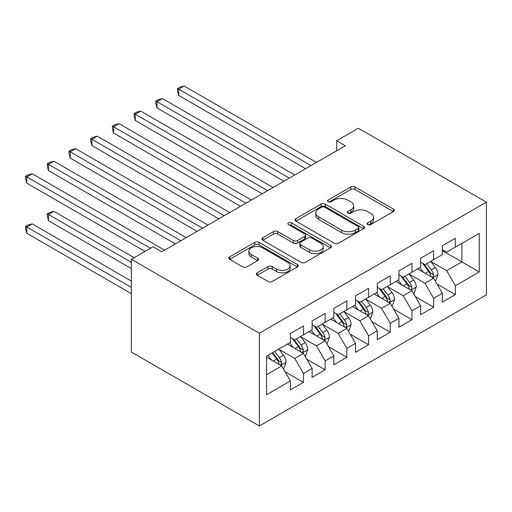 <?xml version="1.0" encoding="UTF-8"?>
<svg xmlns="http://www.w3.org/2000/svg" width="512" height="512" viewBox="0 0 512 512"><rect width="100%" height="100%" fill="white"/><g stroke="black" fill="none" stroke-linecap="round" stroke-linejoin="round"><path stroke-width="0.77" d="M367.744 224.627A2.112 1.216 0 0 0 370.726 224.627L393.363 211.558A3.014 1.741 0 0 0 394.246 210.33A3.014 1.741 0 0 0 393.363 209.101L355.014 186.963A3.014 1.741 0 0 0 350.758 186.963L328.122 200.032A2.112 1.216 0 0 0 327.501 200.89A2.112 1.216 0 0 0 328.122 201.754A2.112 1.216 0 0 0 331.104 201.754L334.035 200.064A9.638 5.568 0 0 1 347.667 200.064L350.861 201.907A9.638 5.568 0 0 1 353.683 205.843A9.638 5.568 0 0 1 350.861 209.779L347.936 211.469A2.112 1.216 0 0 0 347.315 212.326A2.112 1.216 0 0 0 347.936 213.19A2.112 1.216 0 0 0 350.918 213.19L353.843 211.501A9.638 5.568 0 0 1 367.482 211.501L370.675 213.344A9.638 5.568 0 0 1 373.498 217.28A9.638 5.568 0 0 1 370.675 221.216L367.744 222.906A2.112 1.216 0 0 0 367.13 223.77A2.112 1.216 0 0 0 367.744 224.627L367.744 222.906M257.235 272.813A3.014 1.741 0 0 0 256.352 274.042A3.014 1.741 0 0 0 257.235 275.27L267.994 281.485A3.014 1.741 0 0 0 272.256 281.485L297.389 266.97A3.014 1.741 0 0 0 298.272 265.741A3.014 1.741 0 0 0 297.389 264.512L259.046 242.368A3.014 1.741 0 0 0 254.784 242.368L229.651 256.883A3.014 1.741 0 0 0 228.768 258.112A3.014 1.741 0 0 0 229.651 259.341L242.643 266.848A3.014 1.741 0 0 0 246.906 266.848L257.664 260.634A3.014 1.741 0 0 0 258.547 259.405A3.014 1.741 0 0 0 257.664 258.176L251.219 254.451A8.058 4.653 0 0 1 248.858 251.162A8.058 4.653 0 0 1 253.83 246.867A8.058 4.653 0 0 1 262.618 247.872L287.859 262.451A8.058 4.653 0 0 1 290.221 265.741A8.058 4.653 0 0 1 285.242 270.035A8.058 4.653 0 0 1 276.461 269.03L272.256 266.598A3.014 1.741 0 0 0 267.994 266.598L257.235 272.813L257.235 275.27M131.334 259.302L259.386 333.229L259.386 425.952L131.334 352.026L131.334 259.302L153.043 246.771L161.722 251.782L345.331 145.779L336.646 140.768L336.646 150.79M336.646 140.768L358.349 128.237L486.4 202.163L259.386 333.229M334.246 243.232A3.014 1.741 0 0 0 338.509 243.232L363.642 228.717A3.014 1.741 0 0 0 364.525 227.488A3.014 1.741 0 0 0 363.642 226.259L325.299 204.122A3.014 1.741 0 0 0 321.037 204.122L295.898 218.63A3.014 1.741 0 0 0 295.021 219.866A3.014 1.741 0 0 0 295.898 221.094L334.246 243.232M289.395 225.082A2.112 1.216 0 0 1 291.533 225.382L291.533 222.874L330.515 245.382A3.014 1.741 0 0 1 331.398 246.611A3.014 1.741 0 0 1 330.515 247.846L305.382 262.355A3.014 1.741 0 0 1 301.12 262.355L262.778 240.218L262.778 237.76A3.014 1.741 0 0 0 261.894 238.989A3.014 1.741 0 0 0 262.778 240.218M262.778 237.76L273.53 231.546A3.014 1.741 0 0 1 277.792 231.546L293.344 240.525A3.014 1.741 0 0 0 297.606 240.525L304.742 236.403A3.014 1.741 0 0 0 305.626 235.174A3.014 1.741 0 0 0 304.742 233.946L288.55 224.595A2.112 1.216 0 0 1 287.936 223.738A2.112 1.216 0 0 1 289.235 222.611A2.112 1.216 0 0 1 291.533 222.874M259.386 425.952L486.4 294.886L486.4 202.163M442.342 250.656L461.875 261.933L461.875 243.386L479.238 233.363L455.366 247.149L455.366 238.253L442.342 245.766L442.342 254.662L433.664 259.68L433.664 250.778L420.64 258.298L420.64 267.194L411.962 272.205L411.962 263.309L398.938 270.829L398.938 279.725L390.253 284.736L390.253 275.84L377.235 283.36L377.235 292.256L368.55 297.267L368.55 288.371L355.533 295.891L355.533 304.787L346.848 309.798L346.848 300.902L333.83 308.422L333.83 317.318L325.146 322.33L325.146 313.434L312.122 320.947L312.122 329.843L303.443 334.861L303.443 325.965L290.419 333.478L290.419 342.374L266.547 356.16L266.547 394.752L290.419 380.973L281.741 365.933L266.547 357.165M479.238 233.363L479.238 271.955L455.366 285.741L446.682 270.707L430.95 261.619M437.024 284.051L455.366 294.637L455.366 285.741M455.366 294.637L442.342 302.157L442.342 293.261L433.664 298.272L424.979 283.232L409.248 274.15M415.322 296.582L433.664 307.168L433.664 298.272M433.664 307.168L420.64 314.688L420.64 305.786L411.962 310.803L403.277 295.763L387.539 286.682M393.619 309.107L411.962 319.699L411.962 310.803M411.962 319.699L398.938 327.213L398.938 318.317L390.253 323.328L381.574 308.294L365.837 299.213M371.917 321.638L390.253 332.23L390.253 323.328M390.253 332.23L377.235 339.744L377.235 330.848L368.55 335.859L359.872 320.826L344.134 311.738M350.214 334.17L368.55 344.755L368.55 335.859M368.55 344.755L355.533 352.275L355.533 343.379L346.848 348.39L338.17 333.357L322.432 324.269M328.512 346.701L346.848 357.286L346.848 348.39M346.848 357.286L333.83 364.806L333.83 355.91L325.146 360.922L316.467 345.888L300.73 336.8M306.81 359.232L325.146 369.818L325.146 360.922M325.146 369.818L312.122 377.338L312.122 368.442L303.443 373.453L294.765 358.413L279.027 349.331M285.107 371.763L303.443 382.349L303.443 373.453M303.443 382.349L290.419 389.869L290.419 380.973M290.419 337.363L294.765 339.872L303.443 334.861M266.547 374.707L281.741 365.933M312.122 324.832L316.467 327.341L325.146 322.33M294.765 358.413L303.443 353.402L287.379 344.128M312.122 368.442L303.443 353.402M333.83 312.307L338.17 314.81L346.848 309.798M316.467 345.888L325.146 340.87L309.088 331.603M333.83 355.91L325.146 340.87M355.533 299.776L359.872 302.278L368.55 297.267M338.17 333.357L346.848 328.346L330.79 319.072M355.533 343.379L346.848 328.346M377.235 287.245L381.574 289.747L390.253 284.736M359.872 320.826L368.55 315.814L352.493 306.541M377.235 330.848L368.55 315.814M398.938 274.714L403.277 277.222L411.962 272.205M381.574 308.294L390.253 303.283L374.195 294.01M398.938 318.317L390.253 303.283M420.64 262.182L424.979 264.691L433.664 259.68M403.277 295.763L411.962 290.752L395.898 281.478M420.64 305.786L411.962 290.752M442.342 249.651L446.682 252.16L455.366 247.149M424.979 283.232L433.664 278.221L417.6 268.947M442.342 293.261L433.664 278.221M446.682 270.707L461.875 261.933L479.238 271.955M368.589 224.928L370.675 223.725A9.638 5.568 0 0 0 373.498 219.789L373.498 217.28M353.683 205.843L353.683 208.346A9.638 5.568 0 0 1 350.861 212.282L348.774 213.491M393.325 211.584L355.014 189.466A3.014 1.741 0 0 0 350.758 189.466L328.966 202.048M363.603 228.742L325.299 206.624A3.014 1.741 0 0 0 321.037 206.624L295.942 221.114M358.317 228.352A2.112 1.216 0 0 0 358.938 227.488A2.112 1.216 0 0 0 358.317 226.63L324.659 207.194A2.112 1.216 0 0 0 321.677 207.194L318.586 208.979A9.638 5.568 0 0 0 315.763 212.915A9.638 5.568 0 0 0 318.586 216.851L341.594 230.131A9.638 5.568 0 0 0 355.232 230.131L358.317 228.352L358.317 230.854A2.112 1.216 0 0 0 358.938 229.997L358.938 227.488M315.763 212.915L315.763 215.418A9.638 5.568 0 0 0 318.586 219.354L318.586 216.851M358.317 230.854L355.232 232.64A9.638 5.568 0 0 1 341.594 232.64L318.586 219.354M262.816 240.243L273.53 234.054L273.53 231.546M305.626 235.174L305.626 237.683A3.014 1.741 0 0 1 304.742 238.912L297.606 243.034A3.014 1.741 0 0 1 293.344 243.034L277.792 234.054A3.014 1.741 0 0 0 273.53 234.054M291.533 225.382L330.477 247.866M309.478 249.843A8.058 4.653 0 0 0 318.266 250.848A8.058 4.653 0 0 0 323.238 246.554A8.058 4.653 0 0 0 320.877 243.264L311.987 238.125A3.014 1.741 0 0 0 307.725 238.125L300.589 242.246A3.014 1.741 0 0 0 299.706 243.475A3.014 1.741 0 0 0 300.589 244.704L309.478 249.843L309.478 252.346A8.058 4.653 0 0 0 318.266 253.357A8.058 4.653 0 0 0 323.238 249.056L323.238 246.554M299.706 243.475L299.706 245.984A3.014 1.741 0 0 0 300.589 247.213L300.589 244.704M309.478 252.346L300.589 247.213M290.221 265.741L290.221 268.243A8.058 4.653 0 0 1 285.242 272.544A8.058 4.653 0 0 1 276.461 271.533L272.256 269.107A3.014 1.741 0 0 0 267.994 269.107L257.274 275.296M248.858 251.162L248.858 253.67A8.058 4.653 0 0 0 251.219 256.96L251.219 254.451M257.619 260.659L251.219 256.96M297.35 266.989L259.046 244.877A3.014 1.741 0 0 0 254.784 244.877L229.69 259.366M435.27 281.005L435.789 280.704L437.958 274.438A8.134 4.698 -120 0 0 435.36 267.514L430.752 261.357M423.405 272.301L419.898 267.622M418.259 269.331L417.862 268.8M178.714 145.568L262.208 193.766L135.309 120.506L135.309 114.24L140.736 111.104L273.056 187.501M432.128 277.338L433.389 276.205L433.568 274.784A8.134 4.698 -120 0 0 431.238 269.894L426.63 263.738M423.994 264.122L429.69 271.725A4.141 2.394 60 0 1 430.445 272.979L433.568 274.784M422.566 263.296L428.634 271.398A8.134 4.698 60 0 1 430.963 276.288L431.13 276.762M311.04 165.574L178.714 89.178L184.141 86.048L316.467 162.445M305.613 168.71L178.714 95.443L178.714 89.178L177.523 88.493L179.693 87.238L184.141 86.048M178.714 95.443L177.523 90.995L177.523 88.493M413.562 293.536L414.086 293.235L416.256 286.97A8.134 4.698 -120 0 0 413.658 280.045L409.05 273.888M401.702 284.832L398.195 280.154M396.557 281.862L396.16 281.331M157.011 158.093L240.506 206.298L113.606 133.037L113.606 126.771L119.034 123.635L251.354 200.032M410.426 289.869L411.686 288.736L411.866 287.315A8.134 4.698 -120 0 0 409.536 282.426L404.928 276.269M402.291 276.653L407.987 284.256A4.141 2.394 60 0 1 408.742 285.51L411.866 287.315M400.864 275.827L406.931 283.923A8.134 4.698 60 0 1 409.261 288.819L409.421 289.286M391.859 306.067L392.384 305.766L394.554 299.501A8.134 4.698 -120 0 0 391.955 292.57L387.347 286.419M380 297.363L376.493 292.685M374.854 294.394L374.458 293.856M135.309 170.624L218.797 218.829M388.723 302.4L389.984 301.261L390.163 299.846A8.134 4.698 -120 0 0 387.834 294.95L383.219 288.8M380.589 289.184L386.285 296.781A4.141 2.394 60 0 1 387.04 298.042L390.163 299.846M379.162 288.358L385.229 296.454A8.134 4.698 60 0 1 387.558 301.35L387.718 301.818M289.338 178.106L157.011 101.709L162.438 98.579L294.758 174.976M283.91 181.235L157.011 107.974L157.011 101.709L155.821 101.018L157.99 99.77L162.438 98.579M157.011 107.974L155.821 103.526L155.821 101.018M267.635 190.637L134.118 113.549L136.288 112.294L140.736 111.104M135.309 120.506L134.118 116.058L134.118 113.549M370.157 318.592L370.682 318.291L372.851 312.026A8.134 4.698 -120 0 0 370.253 305.101L365.645 298.95M358.298 309.888L354.79 305.21M353.152 306.918L352.755 306.387M113.606 183.155L197.094 231.36L70.202 158.093L70.202 151.827L75.629 148.698L207.949 225.094M367.021 314.925L368.282 313.792L368.454 312.378A8.134 4.698 -120 0 0 366.131 307.482L361.517 301.331M358.886 301.709L364.582 309.312A4.141 2.394 60 0 1 365.338 310.573L368.454 312.378M357.459 300.883L363.526 308.986A8.134 4.698 60 0 1 365.856 313.882L366.016 314.349M348.454 331.123L348.979 330.822L351.142 324.557A8.134 4.698 -120 0 0 348.55 317.632L343.942 311.475M336.595 322.419L333.088 317.741M331.45 319.45L331.053 318.918M91.904 195.686L175.392 243.891L48.499 170.624L48.499 164.358L53.92 161.229L186.246 237.626M345.318 327.456L346.579 326.323L346.752 324.902A8.134 4.698 -120 0 0 344.429 320.013L339.814 313.856M337.184 314.24L342.88 321.843A4.141 2.394 60 0 1 343.629 323.104L346.752 324.902M335.75 313.414L341.824 321.517A8.134 4.698 60 0 1 344.147 326.406L344.314 326.88M245.926 203.168L112.41 126.08L114.586 124.826L119.034 123.635M113.606 133.037L112.41 128.589L112.41 126.08M224.224 215.699L91.904 139.302L97.331 136.166L229.651 212.563M218.803 218.829L91.904 145.568L91.904 139.302L90.707 138.611L92.877 137.357L97.331 136.166M91.904 145.568L90.707 141.114L90.707 138.611M326.752 343.654L327.27 343.354L329.44 337.088A8.134 4.698 -120 0 0 326.848 330.163L322.234 324.006M314.886 334.95L311.386 330.272M309.747 331.981L309.344 331.45M70.202 208.218L145.011 251.405L26.797 183.155L26.797 176.89L32.218 173.76L164.544 250.157M323.616 339.987L324.87 338.854L325.05 337.434A8.134 4.698 -120 0 0 322.72 332.544L318.112 326.387M315.482 326.771L321.178 334.374A4.141 2.394 60 0 1 321.926 335.635L325.05 337.434M314.048 325.946L320.122 334.048A8.134 4.698 60 0 1 322.445 338.938L322.611 339.411M202.522 228.224L69.005 151.142L71.174 149.888L75.629 148.698M70.202 158.093L69.005 153.645L69.005 151.142M305.05 356.186L305.568 355.885L307.738 349.619A8.134 4.698 -120 0 0 305.146 342.694L300.531 336.538M293.184 347.482L289.683 342.803M288.045 344.512L287.642 343.981M134.157 257.67L53.92 211.347L48.499 214.483L48.499 220.749L131.334 268.576M301.907 352.518L303.168 351.386L303.347 349.965A8.134 4.698 -120 0 0 301.018 345.075L296.41 338.918M293.779 339.302L299.475 346.906A4.141 2.394 60 0 1 300.224 348.16L303.347 349.965M292.346 338.477L298.413 346.579A8.134 4.698 60 0 1 300.742 351.469L300.909 351.942M48.499 220.749L47.302 216.301L47.302 213.792L131.334 262.31M47.302 213.792L49.472 212.538L53.92 211.347M180.819 240.755L47.302 163.674L49.472 162.419L53.92 161.229M48.499 170.624L47.302 166.176L47.302 163.674M283.347 368.717L283.866 368.416L286.035 362.15A8.134 4.698 -120 0 0 283.443 355.226L278.829 349.069M271.482 360.013L267.981 355.334M131.334 281.107L32.218 223.878L26.797 227.014L26.797 233.28L131.334 293.632M280.205 365.05L281.466 363.917L281.645 362.496A8.134 4.698 -120 0 0 279.315 357.606L274.707 351.45M272.672 352.627L277.766 359.437A4.141 2.394 60 0 1 278.522 360.691L281.645 362.496M272.102 352.954L276.71 359.11A8.134 4.698 60 0 1 279.04 364L279.206 364.467M26.797 233.28L25.6 228.826L25.6 226.323L131.334 287.366M25.6 226.323L27.77 225.069L32.218 223.878M150.438 248.275L25.6 176.198L27.77 174.95L32.218 173.76M26.797 183.155L25.6 178.707L25.6 176.198M370.675 223.725L370.675 221.216M347.936 213.19L347.936 211.469M350.861 212.282L350.861 209.779M328.122 201.754L328.122 200.032M350.758 189.466L350.758 186.963M355.014 189.466L355.014 186.963M393.363 211.558L393.363 209.101M295.898 221.094L295.898 218.63M321.037 206.624L321.037 204.122M325.299 206.624L325.299 204.122M363.642 228.717L363.642 226.259M341.594 232.64L341.594 230.131M355.232 232.64L355.232 230.131M277.792 234.054L277.792 231.546M293.344 243.034L293.344 240.525M297.606 243.034L297.606 240.525M304.742 238.912L304.742 236.403M330.515 247.846L330.515 245.382M267.994 269.107L267.994 266.598M272.256 269.107L272.256 266.598M276.461 271.533L276.461 269.03M257.664 260.634L257.664 258.176M229.651 259.341L229.651 256.883M254.784 244.877L254.784 242.368M259.046 244.877L259.046 242.368M297.389 266.97L297.389 264.512M432.64 277.632L437.907 274.592M431.238 269.894L435.36 267.514M425.235 273.357L428.634 271.398M410.938 290.163L416.198 287.123M409.536 282.426L413.658 280.045M403.533 285.888L406.931 283.923M389.235 302.694L394.496 299.654M387.834 294.95L391.955 292.57M381.83 298.419L385.229 296.454M367.533 315.226L372.794 312.186M366.131 307.482L370.253 305.101M360.128 310.95L363.526 308.986M345.83 327.757L351.091 324.717M344.429 320.013L348.55 317.632M338.426 323.482L341.824 321.517M324.128 340.282L329.389 337.248M322.72 332.544L326.848 330.163M316.723 336.006L320.122 334.048M302.426 352.813L307.686 349.773M301.018 345.075L305.146 342.694M295.021 348.538L298.413 346.579M280.717 365.344L285.984 362.304M279.315 357.606L283.443 355.226M273.312 361.069L276.71 359.11"/></g></svg>
